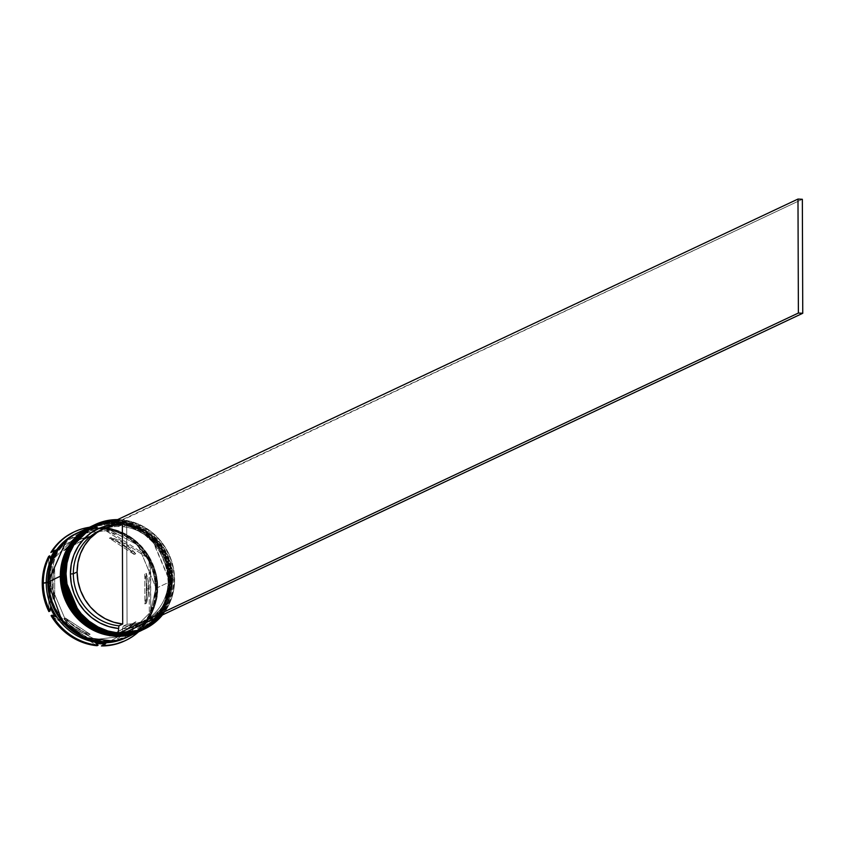 <?xml version="1.0" encoding="UTF-8"?>
<svg xmlns="http://www.w3.org/2000/svg" width="845" height="845" viewBox="0 0 845 845"><rect width="100%" height="100%" fill="white"/><g stroke="black" fill="none" stroke-linecap="round" stroke-linejoin="round"><path stroke-width="0.63" stroke-dasharray="4.22 3.17" d="M142.372 630.011C161.638 619.934 171.651 603.446 172.412 580.568C173.985 539.976 127.289 507.444 93.14 525.516A57.756 53.848 -115.2 0 1 172.338 580.642L171.472 580.357C173.679 596.739 157.825 634.5 118.406 633.18C78.976 630.349 62.857 590.909 64.938 574.748L65.921 563.953L68.92 553.676L73.811 544.317L80.402 536.237L88.45 529.741L97.64 525.083L107.621 522.453L118.015 521.925L128.408 523.541L138.411 527.238L147.643 532.857L155.733 540.198L162.388 548.986L167.352 558.862L170.415 569.456L171.472 580.357L170.489 591.151L167.5 601.429L162.61 610.787L156.008 618.867L147.959 625.363L138.77 630.021L128.789 632.662L118.406 633.18L108.002 631.564L97.999 627.877L88.778 622.247L80.676 614.906L74.022 606.129L69.068 596.253L66.005 585.659L64.938 574.748L64.083 574.748L64.938 574.748C62.741 558.365 78.585 520.604 118.015 521.925C157.445 524.766 173.563 564.196 171.472 580.357L172.412 580.568L154.16 537.367L125.852 521.872L93.594 525.305M170.415 580.853C172.507 564.703 156.388 525.263 116.959 522.421C77.529 521.111 61.685 558.862 63.882 575.244L64.938 586.155L68.012 596.75L72.966 606.625L79.62 615.403L87.722 622.744L96.943 628.374L106.945 632.06L117.349 633.676L127.732 633.159L137.714 630.518L146.903 625.86L154.952 619.364L161.553 611.284L166.433 601.936L169.433 591.658L170.415 580.853L169.359 569.952L166.285 559.358L161.332 549.482L154.677 540.705L146.586 533.353L137.355 527.734L127.352 524.037L116.959 522.421L106.565 522.949L96.583 525.59L87.394 530.237L79.346 536.733L72.754 544.814L67.864 554.172L64.864 564.449L63.882 575.244C61.801 591.405 77.92 630.845 117.349 633.676C156.769 634.996 172.612 597.246 170.415 580.853L172.179 580.716L170.415 580.853A56.372 52.559 64.8 0 0 93.13 527.058A56.372 52.559 64.8 0 0 63.882 575.244L64.938 574.748L64.083 574.463L64.938 574.748A56.372 52.559 -115.2 0 1 94.186 526.562A56.372 52.559 -115.2 0 1 171.472 580.357A56.372 52.559 64.8 0 0 118.015 521.925A56.372 52.559 64.8 0 0 64.938 574.748L63.882 575.244L64.938 586.155L68.012 596.75L72.966 606.625L79.62 615.403L87.722 622.744L96.943 628.374L106.945 632.06L117.349 633.676L127.732 633.159L137.714 630.518L146.903 625.86L154.952 619.364L161.553 611.284L166.433 601.936L169.433 591.658L170.415 580.853L169.359 569.952L166.285 559.358L161.332 549.482L154.677 540.705L146.586 533.353L137.355 527.734L127.352 524.037L116.959 522.421L106.565 522.949L96.583 525.59L87.394 530.237L79.346 536.733L72.754 544.814L67.864 554.172L64.864 564.449L63.882 575.244A56.372 52.559 64.8 0 0 141.178 629.05A56.372 52.559 64.8 0 0 170.415 580.853L171.472 580.357L170.415 580.853M92.992 525.59L125.303 521.861L153.832 537.262L172.179 580.716A57.756 53.848 64.8 0 0 93.066 525.558M172.338 580.642L172.338 580.642A57.756 53.848 -115.2 0 1 142.826 629.8L166.75 605.633L172.338 580.642M142.298 630.053A57.756 53.848 64.8 0 0 172.179 580.716L166.518 605.886L142.224 630.085M62.952 575.044L63.882 575.244M140.101 631.088C159.378 621.001 169.391 604.524 170.141 581.635C171.725 541.043 125.018 508.51 90.869 526.583A57.756 53.848 -115.2 0 1 170.067 581.709L169.211 581.423C171.408 597.806 155.564 635.567 116.135 634.246C76.705 631.416 60.586 591.975 62.667 575.815L63.66 565.02L66.649 554.742L71.54 545.384L78.141 537.304L86.19 530.808L95.379 526.16L105.361 523.52L115.744 522.992L126.137 524.608L136.151 528.305L145.372 533.924L153.473 541.275L160.127 550.053L165.081 559.929L168.144 570.523L169.211 581.423L168.218 592.229L165.229 602.496L160.339 611.854L153.748 619.934L145.699 626.43L136.51 631.088L126.528 633.729L116.135 634.246L105.741 632.63L95.738 628.944L86.507 623.314L78.416 615.973L71.762 607.196L66.797 597.32L63.734 586.726L62.667 575.815L61.822 575.815L62.667 575.815C60.47 559.432 76.325 521.682 115.744 522.992C155.174 525.833 171.292 565.273 169.211 581.423L170.141 581.635L151.889 538.434L123.581 522.939L91.323 526.372M168.155 581.92C170.236 565.77 154.117 526.329 114.688 523.499C75.268 522.178 59.414 559.929 61.611 576.311L62.678 587.222L65.741 597.816L70.695 607.692L77.349 616.47L85.451 623.811L94.682 629.44L104.685 633.127L115.078 634.743L125.461 634.225L135.443 631.585L144.643 626.927L152.691 620.441L159.282 612.361L164.173 603.003L167.162 592.725L168.155 581.92L167.088 571.019L164.025 560.425L159.071 550.549L152.417 541.772L144.315 534.431L135.084 528.801L125.081 525.115L114.688 523.499L104.305 524.016L94.323 526.657L85.123 531.315L77.075 537.8L70.484 545.881L65.593 555.239L62.604 565.516L61.611 576.311C59.53 592.472 75.649 631.912 115.078 634.743C154.498 636.063 170.352 598.313 168.155 581.92L169.919 581.782L168.155 581.92A56.372 52.559 64.8 0 0 90.859 528.125A56.372 52.559 64.8 0 0 61.611 576.311L62.667 575.815L61.812 575.529L62.667 575.815A56.372 52.559 -115.2 0 1 91.915 527.629A56.372 52.559 -115.2 0 1 169.211 581.423A56.372 52.559 64.8 0 0 115.744 522.992A56.372 52.559 64.8 0 0 62.667 575.815L61.611 576.311L62.678 587.222L65.741 597.816L70.695 607.692L77.349 616.47L85.451 623.811L94.682 629.44L104.685 633.127L115.078 634.743L125.461 634.225L135.443 631.585L144.643 626.927L152.691 620.441L159.282 612.361L164.173 603.003L167.162 592.725L168.155 581.92L167.088 571.019L164.025 560.425L159.071 550.549L152.417 541.772L144.315 534.431L135.084 528.801L125.081 525.115L114.688 523.499L104.305 524.016L94.323 526.657L85.123 531.315L77.075 537.8L70.484 545.881L65.593 555.239L62.604 565.516L61.611 576.311A56.372 52.559 64.8 0 0 138.907 630.116A56.372 52.559 64.8 0 0 168.155 581.92L169.211 581.423L168.155 581.92M90.721 526.657L123.032 522.928L151.561 538.328L169.919 581.782A57.756 53.848 64.8 0 0 90.795 526.625M170.067 581.709L170.067 581.709A57.756 53.848 -115.2 0 1 140.555 630.866L164.479 606.71L170.067 581.709M140.027 631.12A57.756 53.848 64.8 0 0 169.919 581.782L164.247 606.953L139.953 631.152M60.682 576.11L61.611 576.311M113.135 641.26L123.328 638.566L132.707 633.824L140.914 627.191L147.643 618.952L152.639 609.403L155.691 598.915L156.695 587.898L155.617 576.765L152.48 565.949L147.421 555.873L140.64 546.916L132.369 539.427L122.958 533.681L112.744 529.91L102.139 528.262L91.535 528.801L81.352 531.494L71.973 536.237L66.449 540.377L98.728 528.199L133.119 539.987L152.132 565.062L156.695 587.898L155.924 587.719L138.073 545.247L110.23 530.216L78.691 533.86L54.978 557.478L49.443 582.047L48.514 582.173L49.443 582.047L67.357 624.455L95.2 639.485L126.739 635.852L150.452 612.224L155.924 587.719L156.695 587.898L148.477 617.632L113.917 641.133M117.793 520.024A57.291 53.415 -115.2 0 1 122.155 520.245A57.291 53.415 -115.2 0 1 174.313 579.48L174.598 579.575A57.756 53.848 64.8 0 0 117.793 519.633A57.756 53.848 -115.2 0 1 174.598 579.575L171.472 580.357A56.372 52.559 -115.2 0 1 142.235 628.543A56.372 52.559 -115.2 0 1 64.938 574.748A56.372 52.559 64.8 0 0 118.406 633.18A56.372 52.559 64.8 0 0 171.472 580.357L173.236 580.209A57.756 53.848 64.8 0 0 94.725 524.777A57.756 53.848 -115.2 0 1 173.236 580.209L174.598 579.575A57.756 53.848 -115.2 0 1 162.451 614.938A57.756 53.848 64.8 0 0 174.598 579.575L173.288 568.674L170.331 558.165L165.535 548.32L159.082 539.522L151.213 532.065L142.213 526.245L132.411 522.252L122.155 520.245L122.176 524.819L131.577 526.688L140.555 530.364L148.804 535.73L156.008 542.585L161.913 550.665L166.296 559.696L169.011 569.34L169.951 579.247L169.074 589.06L166.433 598.418L162.103 606.995L156.262 614.463L149.1 620.557L140.893 625.046L131.926 627.793L122.536 628.669L122.557 633.232L123.623 633.232A57.291 53.415 -115.2 0 1 122.557 633.232A57.291 53.415 -115.2 0 1 118.184 633A57.291 53.415 -115.2 0 0 122.557 633.232L122.536 628.669A52.675 49.105 64.8 0 0 169.951 579.247A52.675 49.105 64.8 0 0 122.176 524.819L122.937 526.741A50.362 46.95 -115.2 0 1 168.525 578.783A50.362 46.95 -115.2 0 1 123.285 626.029L122.536 628.669L123.285 626.029A50.362 46.95 64.8 0 0 142.393 621.836A50.362 46.95 64.8 0 0 167.447 568.4A50.362 46.95 64.8 0 0 122.937 526.741L126.718 524.956A50.362 46.95 -115.2 0 1 171.229 566.625A50.362 46.95 -115.2 0 1 146.174 620.05A50.362 46.95 -115.2 0 1 127.067 624.254L123.285 626.029L127.067 624.254L126.718 524.956L135.686 526.762L144.263 530.29L152.132 535.424L159.008 541.972L164.638 549.704L168.82 558.323L171.408 567.534L172.296 576.998L171.472 586.367L168.947 595.313L164.817 603.499L159.24 610.629L152.417 616.459L144.579 620.769L136.024 623.399L127.067 624.254L126.718 524.956L122.937 526.741L122.176 524.819L122.155 519.749L117.793 519.517L122.155 519.749L802.349 199.283L122.155 520.245A57.291 53.415 -115.2 0 0 117.793 520.024M170.975 581.286L169.211 581.423A56.372 52.559 -115.2 0 1 139.964 629.62A56.372 52.559 -115.2 0 1 62.667 575.815A56.372 52.559 64.8 0 0 116.135 634.246A56.372 52.559 64.8 0 0 169.211 581.423L170.975 581.286A57.756 53.848 64.8 0 0 92.126 526.002A57.756 53.848 -115.2 0 1 170.975 581.286L171.725 580.927L170.975 581.286A57.756 53.848 -115.2 0 1 141.358 630.486A57.756 53.848 64.8 0 0 170.975 581.286M78.067 532.625A57.756 53.848 -115.2 0 1 156.916 587.909L155.406 588.616A57.756 53.848 64.8 0 0 76.948 533.153A57.756 53.848 -115.2 0 1 155.406 588.616L156.832 589.092A60.069 56.002 64.8 0 0 150.188 561.101L150.653 563.964A58.685 54.714 64.8 0 0 145.889 555.154L147.991 557.035A60.069 56.002 64.8 0 0 102.044 526.984L105.055 528.442A58.685 54.714 64.8 0 0 95.591 527.945L97.682 526.752A60.069 56.002 64.8 0 0 89.369 527.291A60.069 56.002 -115.2 0 1 97.682 526.752L50.869 552.482L96.626 527.248A60.069 56.002 64.8 0 0 73.938 532.012M92.76 525.696A57.756 53.848 -115.2 0 1 171.725 580.927A57.756 53.848 -115.2 0 1 141.992 630.19M90.489 526.762A57.756 53.848 -115.2 0 1 169.465 581.994L157.666 587.55A57.756 53.848 64.8 0 0 78.479 532.424M49.443 582.047L48.735 581.814C46.602 598.302 63.058 638.545 103.291 641.439C143.523 642.781 159.694 604.26 157.455 587.539L155.987 587.655L150.452 612.224L126.739 635.852L95.2 639.485L67.357 624.455L49.443 582.047L54.978 557.478L78.691 533.86L110.23 530.216L138.073 545.247L155.987 587.655L157.455 587.539C159.578 571.051 143.132 530.797 102.889 527.914C62.667 526.562 46.486 565.094 48.735 581.814L49.443 582.047M146.417 603.245L144.907 603.964A50.827 47.383 64.8 0 0 147.041 589.123L148.551 588.416A50.827 47.383 -115.2 0 1 146.417 603.245L148.033 595.947L148.551 588.416L147.041 589.123A50.827 47.383 64.8 0 0 144.801 574.061L146.312 573.354A50.827 47.383 -115.2 0 1 148.551 588.416L147.981 580.821L146.312 573.354L146.417 603.245L144.907 603.964L144.801 574.061L146.47 581.54L147.041 589.123L146.523 596.654L144.907 603.964L144.801 574.061L146.312 573.354L146.417 603.245M101.368 529.868A50.362 46.95 -115.2 0 1 118.575 526.509L117.804 524.587L118.575 526.509A50.362 46.95 64.8 0 0 99.467 530.713M122.356 524.734L118.575 526.509L122.356 524.734M89.823 536.395L88.313 537.103A50.827 47.383 64.8 0 0 77.349 540.62A50.827 47.383 64.8 0 0 63.576 550.75L65.086 550.042A50.827 47.383 -115.2 0 1 78.86 539.902A50.827 47.383 -115.2 0 1 89.823 536.395L82.894 538.244L76.356 541.191L70.378 545.152L65.086 550.042L89.823 536.395L63.576 550.75L68.867 545.859L74.846 541.898L81.384 538.962L88.313 537.103L63.576 550.75L89.823 536.395M54.629 568.527L53.108 569.234A50.827 47.383 64.8 0 0 53.214 599.137L54.724 598.418A50.827 47.383 -115.2 0 1 54.629 568.527L53.013 575.825L52.496 583.356L53.066 590.951L54.724 598.418L54.629 568.527L53.108 569.234L53.214 599.137L51.556 591.658L50.985 584.064L51.503 576.533L53.108 569.234L53.214 599.137L54.724 598.418L54.629 568.527M65.319 618.012L63.808 618.72A50.827 47.383 64.8 0 0 88.662 634.975L90.172 634.268A50.827 47.383 -115.2 0 1 65.319 618.012L70.653 623.462L76.663 628.057L83.222 631.69L90.172 634.268L65.319 618.012L63.808 618.72L88.662 634.975L81.701 632.398L75.152 628.764L69.142 624.18L63.808 618.72L88.662 634.975L90.172 634.268L65.319 618.012M111.223 635.377L109.713 636.084A50.827 47.383 64.8 0 0 120.677 632.578A50.827 47.383 64.8 0 0 134.45 622.448L135.96 621.73A50.827 47.383 -115.2 0 1 122.187 631.859A50.827 47.383 -115.2 0 1 111.223 635.377L118.152 633.528L124.69 630.581L130.669 626.62L135.96 621.73L109.713 636.084L134.45 622.448L129.158 627.339L123.18 631.299L116.642 634.236L109.713 636.084L135.96 621.73L111.223 635.377M73.504 532.213L83.074 528.822L97.682 526.752L95.591 527.945A58.685 54.714 -115.2 0 1 105.055 528.442L145.889 555.154L147.991 557.035L146.935 557.542L100.988 527.481L114.55 530.48L127.215 536.755L138.221 545.954L146.935 557.542A60.069 56.002 64.8 0 0 100.988 527.481L102.044 526.984A60.069 56.002 -115.2 0 1 147.991 557.035L146.935 557.542L100.988 527.481L102.044 526.984L105.055 528.442L145.889 555.154A58.685 54.714 -115.2 0 1 150.653 563.964L150.822 613.1L150.378 616.385L149.322 616.882L149.132 561.598L154.065 575.265L155.776 589.588L154.16 603.731L149.322 616.882A60.069 56.002 64.8 0 0 149.132 561.598L150.188 561.101A60.069 56.002 -115.2 0 1 156.832 589.092A60.069 56.002 -115.2 0 1 150.378 616.385A60.069 56.002 64.8 0 0 156.832 589.092L155.406 588.616L156.916 587.909A57.756 53.848 -115.2 0 1 127.299 637.109M48.704 556.316L48.894 611.59L48.704 556.316M51.091 615.656L97.038 645.717L51.091 615.656M125.144 640.679A60.069 56.002 64.8 0 0 147.146 620.716L105.224 643.837L147.146 620.716L138.517 631.384L133.299 635.767L124.701 640.89M148.213 620.219A60.069 56.002 -115.2 0 1 138.601 631.796A60.069 56.002 64.8 0 0 148.213 620.219L146.122 621.402A58.685 54.714 64.8 0 0 150.822 613.1L150.378 616.385L149.322 616.882L149.132 561.598L150.188 561.101L150.822 613.1A58.685 54.714 -115.2 0 1 146.122 621.402L148.213 620.219M161.627 615.329L165.747 609.72L170.479 600.383L173.362 590.18L174.313 579.48A57.291 53.415 -115.2 0 1 161.627 615.329M125.44 637.996A57.756 53.848 64.8 0 0 155.406 588.616A57.756 53.848 -115.2 0 1 126.18 637.637M78.089 532.603L91.492 528.569L102.139 528.04L112.786 529.688L123.043 533.48L132.496 539.237L140.788 546.757L147.611 555.756L152.681 565.875L155.829 576.734L156.916 587.909L155.902 598.968L152.839 609.498L147.833 619.089L141.073 627.36L132.823 634.014L127.331 637.098M124.162 638.429L133.584 633.665L141.823 627.011L148.583 618.73L153.589 609.139L156.663 598.609L157.666 587.55L156.578 576.374L153.441 565.516L148.361 555.397L141.548 546.409L133.246 538.878L123.792 533.121L113.547 529.34L102.889 527.681L92.253 528.22L78.691 532.329M48.735 581.814L49.739 570.797L52.791 560.309L57.787 550.76L64.516 542.511L72.723 535.888L82.102 531.135L92.295 528.442L102.889 527.914L113.505 529.562L123.708 533.322L133.13 539.068L141.39 546.557L148.181 555.514L153.241 565.601L156.367 576.406L157.455 587.539L156.452 598.556L153.389 609.044L148.403 618.593L141.675 626.842L133.457 633.465L124.078 638.218L113.895 640.911L103.291 641.439L92.686 639.792L82.472 636.021L73.061 630.285L64.79 622.786L58.009 613.829L52.95 603.752L49.813 592.947L48.735 581.814M127.711 636.919A57.756 53.848 64.8 0 0 157.666 587.55L169.465 581.994A57.756 53.848 -115.2 0 1 139.721 631.257M90.542 526.741L104.041 522.664L114.688 522.125L125.335 523.784L135.58 527.565L145.044 533.332L153.336 540.853L160.149 549.841L165.229 559.96L168.377 570.819L169.465 581.994L168.451 593.053L165.388 603.583L160.37 613.174L153.621 621.455L145.372 628.11L139.784 631.236M92.813 525.674L106.312 521.597L116.948 521.059L127.606 522.717L137.851 526.498L147.305 532.255L155.607 539.786L162.42 548.775L167.5 558.894L170.637 569.752L171.725 580.927L170.722 591.986L167.648 602.517L162.641 612.107L155.881 620.388L147.643 627.032L142.044 630.169M143.28 629.588A57.756 53.848 64.8 0 0 173.236 580.209A57.756 53.848 -115.2 0 1 143.956 629.261M54.925 550.37L95.591 527.945L54.925 550.37M50.394 607.808L50.225 558.672L50.394 607.808M95.992 643.33L55.157 616.618L95.992 643.33M135.728 553.76L130.394 548.31L124.384 543.715L117.825 540.082L110.875 537.504L135.728 553.76L134.218 554.468A50.827 47.383 64.8 0 0 109.364 538.212L110.875 537.504A50.827 47.383 -115.2 0 1 135.728 553.76L134.218 554.468L109.364 538.212L116.314 540.8L122.874 544.423L128.884 549.018L134.218 554.468L109.364 538.212L110.875 537.504L135.728 553.76M155.924 587.719C157.455 548.025 111.815 516.263 78.691 533.86C59.984 543.62 50.256 559.665 49.506 581.983C47.975 621.677 93.615 653.438 126.739 635.852C145.446 626.082 155.174 610.037 155.924 587.719M93.13 527.058L94.186 526.562M91.778 526.16L92.538 525.801M90.859 528.125L91.915 527.629M78.86 539.902L77.349 540.62M122.187 631.859L120.677 632.578M138.907 630.116L139.964 629.62M141.009 630.655L141.77 630.296M141.178 629.05L142.235 628.543M142.393 621.836L146.174 620.05"/><path stroke-width="1.27" d="M93.594 525.305L68.846 549.715L63.174 574.896L64.083 574.748L63.174 574.896A57.756 53.848 -115.2 0 1 93.14 525.516L93.594 525.305M63.882 575.244L63.174 575.16M63.026 575.107L68.688 549.789L92.992 525.59A57.756 53.848 64.8 0 0 63.026 574.97L63.026 574.97A57.756 53.848 64.8 0 0 142.224 630.085A57.756 53.848 64.8 0 0 142.298 630.053M142.826 629.8A57.756 53.848 -115.2 0 1 142.372 630.011A57.756 53.848 -115.2 0 1 63.174 574.896L81.532 618.339L110.061 633.75L142.826 629.8L109.903 633.813L81.373 618.413L62.952 575.044C63.702 552.155 73.716 535.667 92.992 525.59M91.323 526.372L66.575 550.792L60.914 575.963L61.822 575.815L60.914 575.963A57.756 53.848 -115.2 0 1 90.869 526.583L91.323 526.372M61.611 576.311L60.914 576.227M60.755 576.184L66.428 550.855L90.721 526.657A57.756 53.848 64.8 0 0 60.755 576.036L60.755 576.036A57.756 53.848 64.8 0 0 139.953 631.152A57.756 53.848 64.8 0 0 140.027 631.12M140.555 630.866A57.756 53.848 -115.2 0 1 140.101 631.088A57.756 53.848 -115.2 0 1 60.914 575.963L79.261 619.417L107.79 634.817L140.555 630.866L107.642 634.891L79.113 619.48L60.682 576.11C61.442 553.221 71.455 536.744 90.721 526.657M47.975 582.173L66.428 540.399L57.027 551.109L52.041 560.668L48.978 571.146L47.975 582.173L48.514 582.173L47.975 582.173L49.063 593.296L52.189 604.112L57.249 614.188L64.04 623.145L72.3 630.645L81.722 636.38L91.925 640.151L102.53 641.799L113.917 641.133L84.5 637.637L61.96 620.758L47.975 582.173M103.238 528.928L99.467 530.713A50.362 46.95 64.8 0 0 73.335 573.766L77.117 571.98A50.362 46.95 -115.2 0 1 103.238 528.928A50.362 46.95 -115.2 0 1 122.356 524.734L122.694 624.022L118.923 625.807L118.184 633A57.291 53.415 -115.2 0 1 66.026 573.776L65.445 573.829A57.756 53.848 64.8 0 0 101.907 629.43A57.756 53.848 64.8 0 0 162.451 614.938A57.756 53.848 -115.2 0 1 144.643 628.944A57.756 53.848 -115.2 0 1 65.445 573.829L64.083 574.463A57.756 53.848 -115.2 0 1 94.725 524.777A57.756 53.848 64.8 0 0 94.049 525.094A57.756 53.848 64.8 0 0 64.083 574.463L65.445 573.829A57.756 53.848 -115.2 0 1 95.411 524.449A57.756 53.848 -115.2 0 1 117.793 519.633A57.756 53.848 64.8 0 0 65.445 573.829L66.026 573.776A57.291 53.415 -115.2 0 1 117.793 520.024L107.547 520.942L97.766 523.9L88.809 528.78L80.993 535.403L74.603 543.536L69.871 552.873L66.977 563.076L66.026 573.776L67.061 584.582L70.019 595.091L74.814 604.925L81.257 613.734L89.126 621.191L98.126 627.011L107.938 631.004L118.184 633L118.923 625.807L122.694 624.022A50.362 46.95 -115.2 0 1 77.117 571.98L73.335 573.766A50.362 46.95 64.8 0 0 118.923 625.807A50.362 46.95 -115.2 0 1 73.335 573.766L70.399 574.009A52.675 49.105 64.8 0 0 118.173 628.437L108.773 626.567L99.784 622.892L91.545 617.526L84.342 610.671L78.437 602.591L74.043 593.56L71.339 583.916L70.399 574.009L71.265 564.196L73.916 554.827L78.236 546.261L84.088 538.793L91.249 532.699L99.456 528.199L108.424 525.463L117.804 524.587L117.793 519.517L117.804 524.587A52.675 49.105 64.8 0 0 70.399 574.009L73.335 573.766A50.362 46.95 -115.2 0 1 101.368 529.868M141.992 630.19A57.756 53.848 -115.2 0 1 141.77 630.296A57.756 53.848 -115.2 0 1 62.572 575.181L61.812 575.529A57.756 53.848 -115.2 0 1 92.126 526.002A57.756 53.848 64.8 0 0 91.778 526.16A57.756 53.848 64.8 0 0 61.812 575.529L62.572 575.181A57.756 53.848 -115.2 0 1 92.538 525.801A57.756 53.848 -115.2 0 1 92.76 525.696M73.938 532.012A60.069 56.002 64.8 0 0 73.409 532.255A60.069 56.002 64.8 0 0 50.869 552.482L51.925 551.986A60.069 56.002 -115.2 0 1 74.466 531.758A60.069 56.002 -115.2 0 1 89.369 527.291A60.069 56.002 64.8 0 0 51.925 551.986L54.925 550.37A58.685 54.714 64.8 0 0 50.225 558.672L49.76 555.809A60.069 56.002 64.8 0 0 43.306 583.113L46.243 582.87A57.756 53.848 -115.2 0 1 76.948 533.153A57.756 53.848 64.8 0 0 76.208 533.491A57.756 53.848 64.8 0 0 46.243 582.87L47.764 582.152A57.756 53.848 -115.2 0 1 77.719 532.783A57.756 53.848 -115.2 0 1 78.067 532.625M90.267 526.868L78.479 532.424A57.756 53.848 64.8 0 0 48.514 581.804L60.301 576.248A57.756 53.848 -115.2 0 1 90.267 526.868A57.756 53.848 -115.2 0 1 90.489 526.762M127.299 637.109A57.756 53.848 -115.2 0 1 126.951 637.278A57.756 53.848 -115.2 0 1 47.764 582.152L43.306 583.113A60.069 56.002 64.8 0 0 49.95 611.093L48.894 611.59L49.95 611.093A60.069 56.002 -115.2 0 1 43.306 583.113L42.25 583.61A60.069 56.002 64.8 0 0 48.894 611.59L43.961 597.933L42.25 583.61L43.866 569.456L48.704 556.316A60.069 56.002 64.8 0 0 42.25 583.61L43.306 583.113A60.069 56.002 -115.2 0 1 49.76 555.809L48.704 556.316L49.76 555.809L50.225 558.672A58.685 54.714 -115.2 0 1 54.925 550.37L50.869 552.482L59.509 541.814L64.727 537.431L73.504 532.213M122.694 624.022L113.726 622.216L105.15 618.688L97.281 613.554L90.415 607.006L84.785 599.285L80.592 590.655L78.015 581.444L77.117 571.98L77.941 562.612L80.465 553.676L84.595 545.49L90.172 538.349L97.006 532.53L104.833 528.22L113.388 525.59L122.356 524.734L122.694 624.022M124.701 640.89L114.952 644.376L108.245 645.591L102.456 645.443A60.069 56.002 64.8 0 0 138.601 631.796A60.069 56.002 -115.2 0 1 125.673 640.436A60.069 56.002 -115.2 0 1 102.456 645.443L105.456 643.827A58.685 54.714 -115.2 0 1 95.992 643.33L98.094 645.21L97.038 645.717L90.183 644.64L76.979 639.971L70.811 636.433L59.805 627.233L51.091 615.656A60.069 56.002 64.8 0 0 97.038 645.717L98.094 645.21A60.069 56.002 -115.2 0 1 52.147 615.16L51.091 615.656L52.147 615.16A60.069 56.002 64.8 0 0 98.094 645.21L95.992 643.33A58.685 54.714 64.8 0 0 105.456 643.827L101.4 645.939A60.069 56.002 64.8 0 0 124.616 640.932A60.069 56.002 64.8 0 0 125.144 640.679M123.623 633.232L132.792 632.313L142.573 629.356L151.54 624.476L161.627 615.329A57.291 53.415 -115.2 0 1 123.623 633.232M126.18 637.637A57.756 53.848 -115.2 0 1 46.243 582.87A57.756 53.848 64.8 0 0 125.44 637.996L126.951 637.278M127.331 637.098L113.177 641.492L102.541 642.02L91.883 640.373L81.638 636.591L72.184 630.824L63.882 623.304L57.069 614.304L51.989 604.186L48.841 593.327L47.764 582.152L48.767 571.093L51.841 560.562L56.847 550.982L63.607 542.701L71.846 536.047L78.089 532.603M78.691 532.329L72.607 535.688L64.357 542.342L57.597 550.623L52.591 560.214L49.528 570.734L48.514 581.804L49.601 592.979L52.749 603.826L57.819 613.945L64.642 622.945L72.934 630.465L82.387 636.232L92.644 640.014L103.291 641.672L113.938 641.133L124.162 638.429M48.514 581.804A57.756 53.848 64.8 0 0 127.711 636.919L139.499 631.373A57.756 53.848 -115.2 0 1 60.301 576.248L48.514 581.804M139.784 631.236L125.725 635.577L115.078 636.116L104.431 634.458L94.175 630.676L84.722 624.909L76.43 617.389L69.617 608.4L64.537 598.271L61.389 587.423L60.301 576.248L61.315 565.178L64.378 554.658L69.396 545.067L76.145 536.786L84.394 530.132L90.542 526.741M61.812 575.529A57.756 53.848 64.8 0 0 141.009 630.655A57.756 53.848 64.8 0 0 141.358 630.486A57.756 53.848 -115.2 0 1 61.812 575.529M142.044 630.169L127.996 634.51L117.349 635.049L106.702 633.391L96.446 629.61L86.993 623.842L78.701 616.322L71.878 607.323L66.797 597.204L63.66 586.356L62.572 575.181L63.586 564.111L66.649 553.591L71.656 544L78.416 535.719L86.665 529.065L92.813 525.674M143.956 629.261A57.756 53.848 -115.2 0 1 64.083 574.463A57.756 53.848 64.8 0 0 143.28 629.588L144.643 628.944M55.157 616.618L52.147 615.16L55.157 616.618A58.685 54.714 -115.2 0 1 50.394 607.808A58.685 54.714 64.8 0 0 55.157 616.618M49.95 611.093L50.394 607.808L49.95 611.093M118.184 633.507L122.557 633.739L802.75 313.273L122.557 633.739L118.184 633.507L798.388 313.041L118.184 633.507M117.793 519.517L797.986 199.061L798.388 313.041L797.986 199.061L117.793 519.517M802.349 199.283L802.75 313.273L798.388 313.041L802.75 313.273L802.349 199.283L797.986 199.061L802.349 199.283M62.952 575.033C61.368 615.625 108.065 648.157 142.224 630.085M60.682 576.11C59.097 616.702 105.805 649.235 139.953 631.152M94.049 525.094L95.411 524.449M91.778 526.16L92.538 525.801M76.208 533.491L77.719 532.783M74.466 531.758L73.409 532.255M125.673 640.436L124.616 640.932M141.009 630.655L141.77 630.296"/></g></svg>
